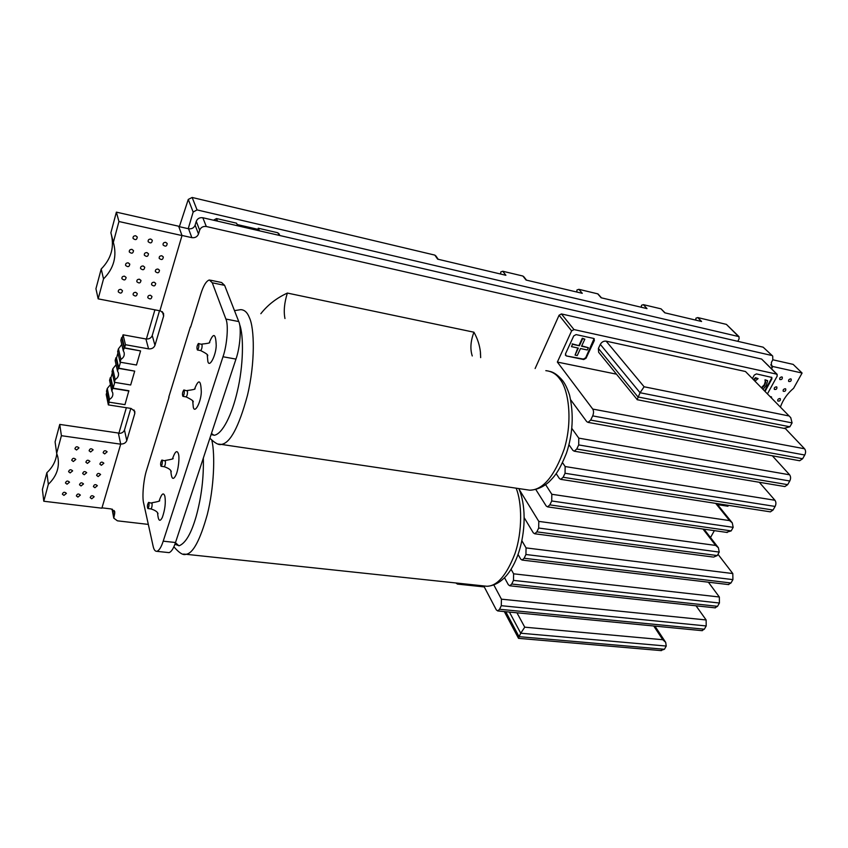 <?xml version="1.0" encoding="UTF-8"?>
<svg xmlns="http://www.w3.org/2000/svg" width="848" height="848" viewBox="0 0 848 848"><rect width="100%" height="100%" fill="white"/><g stroke="black" fill="none" stroke-linecap="round" stroke-linejoin="round"><path stroke-width="1.27" d="M214.003 435.278L211.449 433.466M239.549 324.36C243.97 335.395 243.408 366.336 237.302 391.511C231.981 414.608 222.547 433.869 214.353 435.247L211.088 434.558M178.928 545.794L175.441 542.699M203.34 458.058C203.806 477.837 201.432 497.214 196.227 516.199C191.319 533.35 185.617 543.208 179.151 545.762L174.889 544.278M167.999 552.514L169.049 552.631C171.413 551.815 173.564 548.444 175.504 542.519L163.208 541.172C161.29 547.119 159.18 550.511 156.869 551.338C155.099 551.412 153.848 549.674 153.106 546.133L143.704 503.426C141.913 497.214 143.556 479.067 146.704 469.803L169.017 397.288M163.208 541.172L222.992 356.754C227.084 345.327 228.663 324.487 225.886 319.049L238.754 321.562C241.627 326.999 240.111 347.744 235.956 359.096L222.992 356.754M210.399 280.179L221.604 282.522L224.614 285.352L212.276 282.787L225.886 319.049M212.276 282.787L209.361 279.967C206.244 280.953 203.382 285.67 200.764 294.118L190.62 327.095M168.731 397.235L190.323 327.042M198.803 343.896L198.4 343.482C196.884 345.783 196.556 347.956 197.425 349.991C198.559 348.793 199.015 346.768 198.803 343.896M184.239 390.43L183.836 389.974C182.384 392.242 182.087 394.373 182.935 396.366C183.995 395.232 184.429 393.249 184.239 390.43M162.286 460.581L161.873 460.051C160.526 462.277 160.261 464.354 161.078 466.283C162.042 465.223 162.445 463.326 162.286 460.581M149.015 502.981L148.601 502.408C147.308 504.613 147.064 506.659 147.87 508.535C148.771 507.539 149.153 505.684 149.015 502.981M472.262 355.959C470.015 349.079 470.566 341.161 473.926 332.204C477.498 338.511 479.671 345.21 480.445 352.291L480.456 354.475M260.845 313.696C267.714 304.93 276.554 298.061 287.366 293.069C284.334 302.821 283.529 311.311 284.96 318.519M224.614 285.352L238.754 321.562M175.504 542.519L235.956 359.096M753.724 379.406L755.494 377.699L755.918 378.144L754.158 379.851M755.494 377.699L758.101 378.611L755.918 378.144M755.208 380.943L758.101 378.611M761.568 387.504L764.313 384.738L765.214 381.727L765.649 382.162L764.748 385.183L761.992 387.949M765.214 381.727L764.991 379.915L765.649 382.162M765.066 379.766L767.641 380.667L765.5 380.211M763.168 389.158L766.285 385.543L767.641 380.667M581.728 345.889L588.364 347.691L581.558 346.238L584.834 339.189L582.661 338.712L579.396 345.772L572.538 344.309L571.467 346.641L578.315 348.093L575.071 355.089L577.244 355.545L580.488 348.549L587.282 349.991L588.364 347.691M577.795 347.977L575.071 355.089M572.538 344.309L571.467 346.641M572.177 343.853L579.396 345.772M579.025 345.316L582.29 338.257L582.661 338.712M582.29 338.257L584.834 339.189M594.024 339.942L594.3 338.84L593.589 338.416L576.099 334.6L573.736 335.903L565.446 353.966L566.294 355.927L583.35 359.075L585.671 357.792L594.077 338.628M565.383 355.206L565.945 355.46M594.395 340.398L586.032 358.259L585.671 357.792M583.35 359.075L583.71 359.541L586.032 358.259M764.726 390.769L771.436 378.484L771.871 378.929L771.839 377.424L756.437 373.904L754.264 375.102L752.589 378.229M771.436 378.484L771.563 377.222M771.871 378.929L765.161 391.214M583.71 359.541L566.294 355.927M715.68 503.373L729.577 520.608L732.269 522.856L733.181 527.339L731.177 530.901L726.312 532.343M731.177 530.901L549.833 504.878L547.596 506.881L546.197 505.98L535.798 489.497M549.833 504.878L551.719 500.977L733.181 527.339M545.646 484.696L551.815 494.278L551.719 500.977M556.182 473.661L559.394 478.505L560.772 479.364L770.397 511.853L773.047 510.03L563.136 477.265L560.772 479.364M563.136 477.265L565.054 473.269L775.114 506.436L773.047 510.03M562.553 462.711L565.139 466.538L565.054 473.269M568.997 444.797L572.898 450.394L574.244 451.2L784.877 486.572L787.665 484.664L576.746 449.016L574.244 451.2M576.746 449.016L578.707 444.924L789.774 480.996C790.908 478.622 790.845 476.555 789.605 474.795L578.781 438.14L578.707 444.924M571.923 428.537L578.781 438.14M570.768 399.938L586.721 421.615L588.035 422.378L799.653 460.75L802.6 458.757L590.674 420.078L588.035 422.378M590.674 420.078L592.688 415.891L804.763 455.016C805.907 452.588 805.844 450.511 804.561 448.772L592.741 409.075C593.791 410.92 593.78 413.188 592.688 415.891M767.546 393.684L777.256 375.94L776.736 374.159L573.99 329.575L571.616 330.89L557.359 362.075L592.741 409.075M777.234 374.424L761.61 359.054L561.418 313.94L559.086 315.223L535.12 368.53M483.826 586.074L496.303 609.871L497.755 610.942L499.567 609.267L501.285 605.695L706.204 625.951L706.13 619.962L501.433 599.176L501.285 605.695M493.843 584.972L501.433 599.176M504.528 577.764L508.365 584.76L509.807 585.788L511.715 584.039L513.475 580.392L719.422 603.023L719.337 596.992L513.612 573.82L513.475 580.392M511.09 569.305L513.612 573.82M518.096 554.56L520.693 559.086L522.124 560.072L524.138 558.249L525.93 554.507L732.916 579.619L732.81 573.555L526.057 547.903L525.93 554.507M521.923 540.833L526.057 547.903M524.202 517.704L533.297 532.83L534.717 533.774L712.627 556.977M519.167 489.413L538.798 521.393L538.681 528.05L536.837 531.866L534.717 533.774M717.991 554.274L732.81 573.555M728.262 584.548L730.976 582.989L732.916 579.619M708.387 582.194L719.337 596.992M714.938 607.825L717.525 606.331L719.422 603.023M696.049 605.801L706.13 619.962M701.868 630.647L704.338 629.195L706.204 625.951M785.396 428.6L804.561 448.772M804.763 455.016L802.6 458.757M772.348 455.8L789.605 474.795M789.774 480.996L787.665 484.664M759.31 482.279L774.955 500.267L565.139 466.538M775.114 506.436C776.217 504.104 776.164 502.048 774.955 500.267M637.304 399.726L598.614 352.238L598.402 348.433L600.31 344.373C601.72 341.977 603.659 340.896 606.14 341.15L745.466 371.509L790.749 417.651L792.074 422.908L789.88 426.788L783.976 428.357M637.124 399.673L640.06 392.73L644.109 386.773L606.14 341.15M745.466 371.509L790.749 417.651M557.359 362.075L616.401 374.159M702.981 529.025L715.659 545.434L718.404 547.766L719.231 552.08L717.27 555.567L713.56 557.104M509.415 612.065L520.746 633.223L524.742 627.181L516.941 612.786M653.734 625.994L662.786 639.721L665.691 642.371L666.242 646.049L664.429 649.271L660.603 650.554M518.637 638.353L519.04 636.668L505.758 611.705M666.242 646.049L520.746 633.223L519.04 636.668L664.429 649.271M456.404 583.021L457.422 584.092L484.272 586.933M188.235 228.684L193.153 212.042L197.054 209.912L738.99 336.635L726.397 324.381L697.766 317.576L695.975 318.17L695.689 320.109M523.979 277.063L522.887 276.035L502.79 271.254L500.818 271.901L500.606 274.031M601.508 297.871L597.946 293.896L578.877 289.327L576.979 289.963L576.725 292.009M665.076 312.88L661.048 308.852L643.356 304.644L641.523 305.269L641.247 307.252M435.967 256.107L434.833 255.11L192.157 197.467L188.277 199.418L179.363 226.681M738.99 336.635L739.085 338.85L737.781 341.331M661.048 308.852L664.758 312.806L701.582 321.498L697.766 317.576M597.649 293.79L601.137 297.775L647.003 308.608L643.356 304.644M522.887 276.035L526.078 280.052L582.279 293.323L578.877 289.327M434.833 255.11L437.653 259.159L505.896 275.282L502.79 271.254M118.847 433.423L126.352 407.718M146.386 339.041L154.908 309.838M257.909 229.331L258.258 228.229L277.678 232.734L279.776 235.415M278.95 233.751L277.678 232.734M259.488 230.836L258.258 228.229M217.374 221.105L216.537 218.551L213.94 219.971M216.537 218.551L236.571 223.194L237.726 225.801M258.661 230.645L258.068 229.363L237.154 224.529M117.957 352.916L116.505 358.068L118.784 368.17L120.469 362.255M123.066 334.801L122.197 337.896L124.561 347.839L125.451 344.712L148.57 348.857L145.92 338.977L123.066 334.801L125.451 344.712M145.92 338.977C149.036 339.242 151.145 338.087 152.237 335.511L154.961 345.348C153.848 347.945 151.718 349.122 148.57 348.857M159.519 310.728L152.237 335.511M188.553 228.759C191.743 229.151 193.938 227.953 195.125 225.165L198.496 234.006C197.298 236.825 195.072 238.034 191.849 237.652L188.553 228.759L178.78 226.554M196.259 221.349C197.446 218.54 199.64 217.342 202.831 217.745L206.308 226.511C203.085 226.109 200.859 227.317 199.651 230.158L196.259 221.349L195.125 225.165M771.542 368.742L772.761 366.495L802.091 373.035L793.166 364.386L772.814 359.785L772.708 356.065L763.147 347.182L202.831 217.745M763.147 347.182L772.708 356.065M120.66 444.002C123.702 444.14 125.737 443.006 126.776 440.6L124.476 430.021C123.458 432.406 121.444 433.529 118.434 433.381M124.476 430.021L130.825 408.418M109.127 402.153L108.353 404.899L106.223 394.5L106.774 392.539M114.756 382.363L113.102 388.183L110.897 377.911L112.318 372.887M134.705 371.127L130.677 384.992L114.363 382.3L115.158 379.512C117.904 377.89 118.964 375.622 118.349 372.707L117.533 371.148L118.328 368.339L134.705 371.127L118.784 368.17M118.328 368.339L115.932 357.729L115.148 360.517L117.533 371.148M116.568 357.835L115.932 357.729M772.761 366.495L770.864 364.608M771.002 365.276L772.369 366.633L771.33 368.53M802.091 373.035L793.622 388.267C787.326 393.567 782.927 399.811 780.436 406.987M790.718 378.865C788.947 379.194 788.269 380.052 788.693 381.441C790.59 381.78 791.417 381.006 791.184 379.109L790.718 378.865M776.386 386.826C774.616 387.144 773.938 387.992 774.351 389.38C776.249 389.741 777.086 388.978 776.863 387.08L776.386 386.826M785.269 388.723C783.51 389.041 782.831 389.889 783.245 391.267C785.121 391.617 785.958 390.854 785.736 388.978L785.269 388.723M771.648 397.913L771.468 396.906L770.429 396.652M781.824 376.915C780.043 377.243 779.365 378.102 779.8 379.501C781.697 379.851 782.534 379.077 782.291 377.169L781.824 376.915M779.853 398.496C778.104 398.825 777.436 399.662 777.839 401.019C779.704 401.38 780.531 400.627 780.33 398.761L779.853 398.496M140.577 350.924L136.486 365.011L120.077 362.181L120.882 359.361C123.691 357.686 124.751 355.354 124.084 352.365L123.299 350.849L124.105 347.998L140.577 350.924L124.561 347.839M124.105 347.998L121.624 337.557L120.829 340.387L123.299 350.849M122.26 337.674L121.624 337.557M120.882 359.361L118.444 348.825L117.66 351.623L120.077 362.181M121.794 344.479L118.444 348.825M182.002 235.564L159.89 310.803L98.167 298.856L103.52 278.918C113.897 268.371 117.172 256.181 113.346 242.337L118.943 221.519L182.002 235.564L178.663 226.225L116.377 212.148L110.876 232.765C114.671 246.492 111.448 258.576 101.209 268.996L95.941 288.744L98.167 298.856M165.699 242.337C163.706 242.358 162.837 243.238 163.092 244.998C165.487 246.874 166.855 246.386 167.194 243.514L165.699 242.337M150.435 295.252C148.527 295.274 147.669 296.111 147.859 297.754C150.117 299.609 151.485 299.174 151.94 296.45L150.435 295.252M120.893 289.391C118.996 289.38 118.126 290.207 118.275 291.85C120.522 293.8 121.921 293.408 122.472 290.663L120.893 289.391M128.228 262.848C126.288 262.848 125.409 263.696 125.599 265.392C127.91 267.364 129.309 266.94 129.797 264.12L128.228 262.848M135.712 235.765C133.73 235.765 132.839 236.634 133.062 238.394C135.447 240.376 136.857 239.931 137.281 237.037L135.712 235.765M139.454 279.225C137.524 279.225 136.655 280.073 136.846 281.737C139.125 283.656 140.514 283.221 140.991 280.455L139.454 279.225M150.796 239.072C148.792 239.072 147.923 239.963 148.167 241.712C150.552 243.641 151.94 243.175 152.311 240.291L150.796 239.072M161.83 255.767C159.848 255.789 158.989 256.658 159.223 258.386C161.586 260.262 162.954 259.785 163.325 256.955L161.83 255.767M154.198 282.225C152.269 282.246 151.4 283.094 151.612 284.758C153.901 286.624 155.269 286.179 155.703 283.412L154.198 282.225M143.195 265.975C141.245 265.986 140.376 266.834 140.577 268.53C142.899 270.459 144.277 270.014 144.722 267.205L143.195 265.975M135.744 292.337C133.846 292.348 132.977 293.175 133.147 294.818C135.404 296.726 136.782 296.312 137.281 293.567L135.744 292.337M131.949 249.376C129.988 249.376 129.108 250.234 129.309 251.962C131.663 253.944 133.062 253.499 133.518 250.648L131.949 249.376M124.539 276.194C122.621 276.183 121.752 277.02 121.921 278.685C124.2 280.656 125.599 280.243 126.119 277.455L124.539 276.194M146.969 252.587C144.997 252.598 144.128 253.467 144.351 255.184C146.704 257.114 148.093 256.658 148.495 253.817L146.969 252.587M157.993 269.06C156.043 269.081 155.173 269.94 155.396 271.636C157.728 273.512 159.095 273.045 159.488 270.247L157.993 269.06M103.52 278.918L101.209 268.996M113.346 242.337L110.876 232.765M118.943 221.519L116.377 212.148M772.369 366.633L771.489 366.071L771.404 362.393L772.814 359.785M159.986 310.495L163.537 313.357L163.643 316.007L162.35 311.682M154.961 345.348L163.643 316.007M198.496 234.006L199.651 230.158M206.308 226.511L771.532 355.418M181.96 235.447L191.849 237.652M114.363 382.3L112.031 371.572L112.816 368.806L116.091 364.693M115.158 379.512L112.816 368.806M710.507 537.558L714.355 530.647M128.928 391.002L112.646 388.352L111.862 391.119L112.699 392.73C113.272 395.571 112.212 397.776 109.519 399.355L108.745 402.1L124.953 404.655L128.864 390.748L113.102 388.183M108.745 402.1L106.498 391.204L107.261 388.49L110.473 384.589M111.862 391.119L109.572 380.317L110.346 377.583L112.646 388.352M109.519 399.355L107.261 388.49M110.346 377.583L110.971 377.678M717.578 504.645L727.944 506.245L728.443 505.355M61.406 435.692L59.752 424.413L118.36 433.031L120.702 444.182L61.406 435.692L56.668 453.309L57.759 456.701C59.858 467.068 56.71 476.269 48.336 484.314L43.789 501.242L101.887 508.185L120.702 444.182M91.732 498.783L90.206 497.649C91.001 495.402 92.315 495.115 94.16 496.769L91.732 498.783M104.675 453.924L103.149 452.758C103.88 450.415 105.216 450.108 107.134 451.814L104.675 453.924M76.5 450.012L74.91 448.783C75.716 446.43 77.083 446.143 78.991 447.924L76.5 450.012M70.161 472.908L68.582 471.7C69.419 469.4 70.776 469.124 72.642 470.873L70.161 472.908M63.95 495.391L62.37 494.193C63.229 491.935 64.575 491.67 66.409 493.398L63.95 495.391M87.429 463.411L85.871 462.224C86.655 459.902 88.001 459.616 89.899 461.344L87.429 463.411M77.91 497.098L76.362 495.921C77.189 493.684 78.514 493.398 80.348 495.094L77.91 497.098M94.923 487.727L93.397 486.582C94.181 484.314 95.495 484.017 97.361 485.692L94.923 487.727M101.389 465.298L99.863 464.142C100.615 461.821 101.951 461.513 103.848 463.209L101.389 465.298M84.228 474.742L82.669 473.566C83.475 471.265 84.811 470.979 86.687 472.696L84.228 474.742M90.651 451.973L89.104 450.786C89.867 448.433 91.213 448.136 93.132 449.875L90.651 451.973M67.045 484.197L65.466 483C66.314 480.721 67.66 480.456 69.515 482.183L67.045 484.197M73.32 461.513L71.73 460.294C72.557 457.973 73.914 457.687 75.801 459.457L73.32 461.513M81.048 485.968L79.5 484.802C80.316 482.523 81.652 482.247 83.507 483.943L81.048 485.968M98.145 476.565L96.619 475.41C97.382 473.12 98.707 472.813 100.594 474.498L98.145 476.565M56.668 453.309L55.088 441.893L59.752 424.413M48.336 484.314L46.884 472.675C52.64 467.333 55.936 460.983 56.795 453.638M43.789 501.242L42.4 489.476L46.884 472.675M114.183 510.538L114.713 513.358L113.77 518.16L117.427 520.831L148.326 524.403M114.713 513.358L114.745 511.63L111.056 508.927L101.993 507.846M134.005 409.966L134.811 413.432L126.776 440.6M134.811 413.432L134.79 411.312L131.058 408.45L108.353 404.899M198.538 343.504L202.015 344.489C202.269 347.235 201.813 349.27 200.637 350.574L200.499 350.553M207.241 354.973L207.866 361.439C209.403 368.329 215.943 355.492 216.219 345.624C215.795 333.317 213.505 332.278 209.35 342.518M192.719 401.168L193.291 407.146C194.733 414.248 201.029 401.941 201.305 392.083C200.891 379.756 198.686 378.664 194.69 388.787M157.58 512.966C158.237 520.895 159.827 522.368 162.35 517.375C165.031 509.606 165.879 502.578 164.883 496.292C163.558 492.073 161.682 493.536 159.244 500.68M170.819 470.841C171.455 479.035 173.109 480.54 175.79 475.368C178.366 470.396 179.755 457.072 178.419 453.839C177.052 449.811 175.112 451.369 172.589 458.535M183.963 389.995L187.408 390.96C187.641 393.663 187.207 395.634 186.104 396.885L185.966 396.864M161.989 460.072L165.381 461.015C165.551 463.761 165.148 465.658 164.183 466.707C168.434 468.138 170.798 469.771 171.275 471.615M148.718 502.419L152.078 503.352C152.216 506.055 151.834 507.91 150.933 508.906C155.163 510.263 157.527 511.863 158.025 513.718M218.413 444.066L221.275 444.405C230.094 443.356 238.797 427.095 247.383 395.624C255.396 362.541 254.453 327.847 249.386 317.671C247.393 312.424 244.468 309.753 240.641 309.658L234.493 310.644M545.826 370.661C551.613 371.233 556.256 374.01 559.765 378.992C568.34 388.808 573.057 420.089 564.27 448.921C554.465 476.29 542.953 490.049 529.735 490.197L221.275 444.405C218.869 445.285 215.074 443.228 209.88 438.215M183.486 554.083L186.03 554.285C192.984 553.521 200.086 540.24 207.315 514.45C214.141 487.441 215.191 454.539 211.894 440.494M516.114 488.172C522.029 502.207 522.654 531.463 514.874 553.882C506.521 575.241 497.246 586.032 487.017 586.275L186.03 554.285C183.253 555.514 179.204 553.002 173.872 546.769M473.926 332.204L287.366 293.069M559.086 315.223L571.616 330.89M729.577 520.608L551.815 494.278M789.88 426.788L637.961 396.949L598.402 348.433M600.31 344.373L640.06 392.73L792.074 422.908M788.343 415.827L644.109 386.773M715.659 545.434L538.798 521.393M538.681 528.05L719.231 552.08M717.27 555.567L536.837 531.866M730.976 582.989L524.138 558.249M717.525 606.331L511.715 584.039M704.338 629.195L499.567 609.267M662.786 639.721L524.742 627.181M561.418 313.94L573.99 329.575M761.61 359.054L776.736 374.159M738.258 336.232L726.397 324.381M197.054 209.912L192.157 197.467M695.699 319.611L696.325 320.258M500.564 273.48L501.073 274.148M576.714 291.479L577.265 292.136M641.247 306.743L641.851 307.389M193.153 212.042L188.277 199.418M278.526 234.44L279.204 235.384M217.247 220.268L215.403 220.65M113.791 516.443L112.455 509.277M207.718 355.821L207.643 355.694C208.322 354.941 205.99 353.234 200.637 350.574L197.425 349.991M201.75 344.097C207.569 343.514 210.23 342.942 209.732 342.391M193.185 401.984L193.164 401.952C193.863 401.189 191.5 399.493 186.104 396.885L182.935 396.366M187.132 390.525C192.931 389.815 195.57 389.2 195.051 388.649M172.939 458.386C174.073 458.715 171.455 459.415 165.095 460.506M164.183 466.707L161.078 466.283M159.572 500.521C160.505 500.967 157.908 501.719 151.771 502.8M150.933 508.906L147.87 508.535M550.002 371.435C554.062 372.325 558.313 375.452 562.765 380.805C565.234 383.974 567.513 388.819 569.623 395.316C573.884 414.555 572.845 433.794 566.517 453.023C558.599 472.643 554.179 476.565 548.974 481.961C543.133 487.112 536.72 489.858 529.735 490.197M518.817 488.575C532.618 520.047 518.573 584.357 487.028 586.275M480.445 352.291L480.657 357.633M156.869 551.338L169.049 552.631M547.596 506.881L727.266 532.48M716.677 503.532L732.269 522.856M785.036 428.569L637.145 399.694M704.02 529.173L718.404 547.766M728.708 584.601L522.124 560.072M715.362 607.878L509.807 585.788M654.942 626.11L665.691 642.371M504.306 611.567L518.488 638.3M518.52 638.343L661.408 650.628M702.292 630.679L497.755 610.942M456.235 583L456.51 583.541M438.215 259.297L435.83 255.873M526.523 280.158L523.746 276.649M278.886 233.613L279.861 235.543M112.084 509.15L113.674 517.64"/></g></svg>
